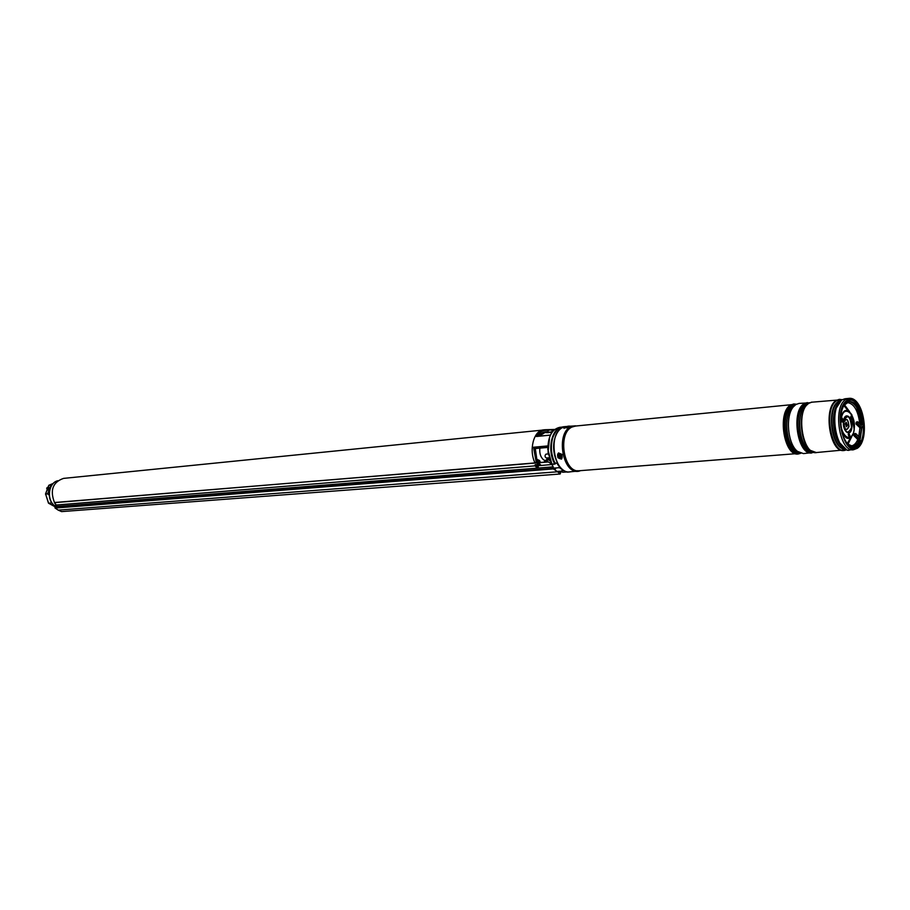 <?xml version="1.0" encoding="UTF-8"?>
<svg xmlns="http://www.w3.org/2000/svg" width="910" height="910" viewBox="0 0 910 910"><rect width="100%" height="100%" fill="white"/><g stroke="black" fill="none" stroke-linecap="round" stroke-linejoin="round"><path stroke-width="1.36" d="M539.857 448.152C539.334 453.237 540.551 457.104 543.509 459.777L545.363 460.676M56.227 505.016L535.114 465.863M54.577 502.786C49.731 490.297 52.723 482.152 63.552 478.387L542.201 430.134M539.141 460.278L538.22 460.631L539.141 460.278M562.482 472.245L567.078 471.971L565.224 471.391M550.448 435.094L536.331 436.504C538.561 432.421 541.427 430.168 544.919 429.748L543.6 429.873C533.806 430.202 528.562 450.029 535.012 462.917M538.561 462.621L537.821 462.155L538.22 460.631L536.308 462.758L533.522 447.231L535.16 448.471M548.332 430.066L554.759 429.429L544.919 429.748L548.423 430.18L547.536 432.682L545.022 432.5L538.959 436.174M561.606 427.143L559.696 427.336C551.904 429.236 547.957 436.641 547.854 449.551L551.949 464.282L554.838 464.043L555.521 463.236L555.157 463.907M562.096 471.698L562.084 469.571M549.617 437.027L548.036 452.441L551.79 464.02L554.838 464.043C547.194 451.713 550.971 429.6 560.992 427.359M554.861 464.077L552.097 464.362M555.145 464.02L555.134 463.873C549.208 450.666 549.856 439.393 557.091 430.055M538.265 462.655L536.308 462.758L536.854 459.493L535.16 448.334M537.389 461.507L536.399 461.233L534.193 447.595M538.197 460.358L537.605 460.688L536.854 459.493L535.308 448.562L547.809 447.436M537.821 462.155L536.365 461.745M540.347 462.473L539.437 460.722M539.141 462.576L539.505 460.653M55.282 505.391L56.09 505.277L55.282 505.391L55.112 508.064L553.36 468.912L557.625 471.778L58.24 510.123L61.573 511.602L560.128 474.008L560.901 471.767M552.347 464.373L553.439 468.707L560.15 473.769L561.288 471.414M54.532 502.65L548.241 461.825L551.722 463.907M548.241 461.825L552.131 464.487L553.36 468.912M540.847 465.101L539.312 463.747L537.378 463.907L538.913 465.647L540.859 465.055M61.812 511.579L560.128 474.008L557.625 471.778M55.066 508.019L55.26 505.596L56.397 505.539L56.033 504.72M540.381 465.533L552.131 464.487M54.418 502.525L548.036 461.996M55.794 504.515L54.395 502.764M58.206 510.123L55.112 508.064L58.206 510.123M49.151 495.051L47.627 493.857L48.981 490.24L47.775 489.284L49.697 489.512M50.471 487.726L49.902 488.932M47.275 489.637L45.614 494.039L48.617 503.207L51.893 502.934M47.195 489.569L45.5 494.062L47.627 493.857M48.196 487.168L48.867 485.269L53.235 483.426L48.913 485.257L52.12 484.666M49.766 489.273C46.615 488.488 46.171 488.829 48.458 490.285L48.981 490.24M48.458 490.285L46.728 488.534L49.902 488.863M49.993 487.544L50.926 485.053M48.526 503.196L55.157 506.825L48.48 503.15L45.625 494.096M535.114 464.748C535.171 466.637 536.217 467.399 538.231 467.046L538.276 466.989C538.231 465.101 537.184 464.327 535.171 464.68L535.114 464.748M536.991 466.273L537.56 466.614L537.173 465.67L536.206 465.715M536.809 466.602L537.127 465.738M536.65 465.533L535.945 466.489L536.547 466.58M535.945 466.489L537.002 465.772M536.946 465.818L536.32 466.75M571.105 471.733L569.671 471.96C559.548 473.439 550.459 453.692 554.679 438.995C556.818 431.511 560.469 427.359 565.645 426.551L566.68 426.517M567.703 472.108L568.511 472.028C564.029 471.835 560.207 468.934 557.034 463.315L554.918 462.974C551.335 455.432 550.482 447.515 552.359 439.223C554.497 431.738 558.149 427.598 563.324 426.79L565.645 426.551M800.356 453.123L798.889 453.408C784.932 455.887 778.175 412.457 791.495 405.507L796.034 404.45M798.889 453.408L798.843 453.408C784.886 455.899 778.13 412.457 791.45 405.519L794.498 404.427M814.04 452.384L803.45 453.601L797.479 451.371C787.628 444.046 785.103 415.62 793.509 406.668L795.897 404.529L799.003 403.426L809.638 402.766M811.777 452.975C797.581 455.512 790.665 410.82 804.212 403.699L807.307 402.584M816.429 452.611L810.491 450.439C800.595 443.125 798.024 414.243 806.487 405.303L808.785 403.232L812.05 402.106L808.99 403.21C795.465 410.342 802.392 455.148 816.566 452.6L816.497 452.611C802.324 455.148 795.408 410.353 808.922 403.221C795.875 410.069 801.755 453.214 815.622 452.611L816.213 452.623M579.602 470.925L569.66 471.846C554.224 474.315 547.49 434.377 562.278 427.734L566.373 426.608M849.792 400.127C862.68 398.284 868.982 439.473 856.958 446.719L854.035 447.902M847.21 401.139L850.042 400.093C863.021 397.647 869.619 439.337 857.47 446.685L854.285 447.891C841.329 450.268 834.857 407.873 847.21 401.139M811.731 402.14L808.922 403.221L811.879 402.118M851.464 419.647L851.976 418.554L851.123 415.904M850.622 416.996L851.373 415.813L852.488 418.509L851.726 419.692L850.622 416.996M849.03 437.198L849.553 436.083L848.712 433.433M848.188 434.548L848.962 433.342L850.065 436.038L849.292 437.244L848.188 434.548M842.307 422.035L842.831 420.921L841.966 418.247M841.454 419.351L842.228 418.156L843.342 420.875L842.58 422.081L841.454 419.351M863.067 426.983L861.861 427.905L860.268 438.893M845.913 422.365L846.926 425.414L846.3 426.699M845.299 423.639L846.175 422.274L847.438 425.368L846.562 426.733L845.299 423.639M856.162 424.06L857.504 423.707L857.743 421.774L856.264 422.115L855.957 423.844L859.654 427.484L860.678 427.393L857.197 423.969M854.137 433.763L855.605 433.433L855.059 435.64L853.898 435.697L854.137 433.763M569.501 426.528L565.133 427.7L570.07 426.585M561.277 455.011L561.06 454.738C558.478 453.396 557.614 454.226 558.456 457.229C560.435 458.913 561.538 458.549 561.754 456.126L561.277 455.011M560.173 467.967L561.868 469.401M560.401 468.639L560.128 467.922M546.148 454.135L545.977 454.147C544.624 455.648 544.76 456.934 546.398 458.014L546.478 458.003M551.141 433.751L551.096 431.932M553.269 430.817L552.017 430.942L551.176 433.706M550.652 463.179L550.903 462.337M561.288 468.9L556.852 463.088M561.584 456.911C559.968 458.162 559.013 457.537 558.706 455.023L561.083 454.875L561.584 456.911M559.65 456.718L561.083 456.331L560.253 454.954L559.343 455.205L559.65 456.718L560.674 456.069M559.57 455.83L560.185 456.467M565.736 427.734L568.955 426.892M568.386 427.131L566.873 427.563M565.565 471.516L566.486 471.778M539.869 465.567L538.834 463.793M533.522 447.231L547.865 445.911M550.425 435.128L536.331 436.504M551.016 432.341L547.536 432.682M556.112 467.911L554.793 469.469M548.787 457.81L543.816 462.189M545.181 462.075L549.424 458.64M550.357 461.131L548.366 459.618L545.738 462.03M554.065 468.058L553.36 468.65M554.634 469.378L555.976 467.922M538.731 436.197C541.359 432.591 544.464 431.169 548.07 431.909M548.446 430.453C543.941 429.406 540.187 431.363 537.184 436.345M562.096 471.664L562.13 469.605L562.414 471.983M554.6 429.554L548.423 430.18M547.877 432.296L551.085 431.977M547.843 446.184L533.908 447.458M535.319 448.539L547.809 447.401M539.596 463.77L540.495 465.283M549.526 458.959L548.127 459.368M536.98 459.322L539.539 460.54M558.933 472.449L560.617 472.324M557.523 471.425L561.208 471.141M54.941 507.655L553.03 468.343M55.237 506.563L553.235 466.853M54.52 502.798L55.954 504.618M50.255 487.908L47.058 487.669M55.282 506.301C46.114 500.693 47.764 483.164 57.785 480.707C48.048 483.119 46.33 500.557 55.294 506.222M46.694 488.625L47.092 487.589L50.357 487.68L47.547 487.385M794.589 405.53L792.098 406.52C779.62 413.026 785.558 453.726 798.753 452.304M799.355 452.668C785.637 456.274 778.414 413.106 791.643 406.167L795.135 405.075M798.07 451.838C785.819 448.983 782.179 412.253 793.565 406.372M793.793 406.269L791.563 408.283C783.681 416.678 786.035 443.261 795.272 450.132L797.479 451.371M807.5 404.233L804.94 405.234C792.473 411.786 798.525 452.907 811.686 451.314M812.277 451.667C798.605 455.444 791.29 411.866 804.486 404.87L808.023 403.778M811.049 450.871C798.809 448.152 795.056 411.013 806.431 405.087M806.487 405.303L804.497 406.929C796.568 415.313 798.969 442.328 808.251 449.187L810.491 450.439M800.789 453.271L798.195 454.01C783.919 456.547 777.015 412.15 790.642 405.064L793.747 403.96L796.432 404.222M796.489 404.188L575.109 426.085L571.798 427.131C557.273 433.695 563.904 473.2 579.078 470.754L800.845 453.294M579.499 470.732C564.154 474.144 556.897 433.842 571.707 427.12L575.529 426.039M580.5 470.652L577.964 471.209C562.551 473.689 555.805 433.558 570.57 426.892L576.519 425.937L570.809 426.915C554.77 434.32 564.496 477.841 580.489 470.652M840.385 400.969L838.611 401.81C826.701 408.203 831.899 448.607 844.628 448.721M845.003 448.96C831.922 450.461 825.836 408.363 838.212 401.685L840.715 400.684M847.051 400.468C832.434 408.817 843.809 458.697 857.63 447.345C871.735 438.575 860.951 390.174 847.051 400.468M856.833 448.482L853.387 449.79C839.429 452.35 832.479 406.713 845.777 399.501L848.825 398.387L844.969 398.773L841.921 399.888C828.589 407.1 835.539 452.634 849.519 450.086C847.21 451.326 843.672 448.664 838.929 442.101C833.833 431.26 832.832 420.067 835.949 408.499L841.42 400.184M836.643 406.622L835.607 409M838.497 441.657L839.953 443.818M846.562 449.676L843.843 450.518C829.829 453.066 822.879 407.657 836.244 400.468L839.293 399.342L842.125 399.695M842.091 399.706L836.836 400.639C822.39 408.635 832.195 457.719 846.528 449.665M846.425 449.563L838.19 441.339L841.602 446.036L838.19 441.339C833.344 431.033 832.388 420.375 835.357 409.375L841.682 399.956L844.969 398.773M837.882 404.154L835.357 409.375L837.848 404.188M842.376 446.901C832.707 440.372 830.125 411.297 838.497 403.164M570.524 426.187L575.598 425.834M577.361 470.743L577.952 470.72M859.939 427.78L858.801 436.538M857.743 439.621C856.003 443.602 853.728 445.707 850.93 445.957L850.122 445.923M861.497 427.939L859.995 438.154M846.289 402.755L847.073 402.584C853.842 403.255 858.084 410.33 859.813 423.81M844.446 404.734L849.576 411.673M843.877 405.587L848.074 410.637M854.194 429.85L853.523 432.944C849.371 441.304 845.254 440.076 841.159 429.281M840.396 420.727L840.578 418.907C843.115 409.09 846.891 407.76 851.931 414.937L854.217 429.668L851.931 414.937M850.486 437.858L847.255 443.568M854.115 429.543C852.295 445.638 838.713 434.957 841.238 419.18C843.206 403.028 856.617 414.061 854.115 429.543M851.533 427.552C847.574 435.162 844.958 433.046 843.672 421.228C847.654 413.663 850.27 415.768 851.533 427.552M851.851 427.723C850.657 438.12 841.909 431.181 843.536 421.034C844.787 410.603 853.478 417.69 851.851 427.723M843.82 422.411C846.448 417.417 848.177 418.805 849.007 426.585C846.391 431.602 844.662 430.202 843.82 422.411M843.877 422.513C846.391 417.736 848.052 419.066 848.848 426.494C846.345 431.295 844.685 429.964 843.877 422.513M851.783 436.572L847.949 444.308M856.833 407.691L861.144 425.118M857.516 439.12L858.096 442.135L857.322 438.916M855.059 435.64L858.562 439.041L858.926 442.874L859.62 442.135L858.869 438.768L857.538 439.12L857.891 442.965L852.909 446.708L857.72 443.204M854.024 435.731L857.402 439.098L853.898 435.697M847.358 443.807L853.421 446.696L858.926 442.874L857.755 443.022L858.05 442.169M859.188 437.027L855.684 433.626L859.108 436.834L860.632 442.078M861.361 423.207L861.338 424.322L861.361 423.207C860.507 414.892 858.164 408.556 854.365 404.199M840.556 416.757C842.341 392.881 861.417 398.853 862.908 423.07L861.486 423.195L861.44 424.299M848.893 401.503C855.536 402.766 859.734 410 861.486 423.195L861.338 423.207C859.54 409.978 855.389 402.743 848.882 401.503M843.945 405.337L849.405 401.424C856.276 402.186 860.644 409.409 862.521 423.104L861.304 425.334M862.908 423.07L862.862 424.31L861.304 425.391L857.823 421.956M863.544 426.164L861.861 427.905L857.504 423.707M861.304 425.391L857.812 421.967M859.438 427.268L856.026 424.037M863.544 426.016L860.985 427.12M861.315 424.447L861.122 425.107M859.279 443.09C852.772 450.211 847.017 446.901 842.012 433.16M858.073 442.26L857.868 442.965M858.869 438.768L855.366 435.378M564.211 427.654C565.588 428.2 567.624 427.768 570.32 426.346C568.943 425.812 566.896 426.244 564.211 427.654M564.098 428.405L564.109 427.711C566.964 426.278 569.137 425.8 570.615 426.301L564.029 427.939M576.064 471.357L577.293 471.266M579.192 471.027L575.643 471.391M557.932 457.628C561.561 459.994 562.846 458.981 561.8 454.613C558.171 452.259 556.886 453.26 557.932 457.628M561.55 459.118L557.875 457.696L558.467 452.964L562.084 454.409L561.55 459.118L557.921 457.673M536.616 436.402L550.459 435.06M543.702 462.2L548.593 457.821M555.43 462.951L555.157 463.998M554.85 469.503L556.237 467.911M539.13 436.163L545.022 432.5M539.653 460.733L540.495 462.462M557.511 471.414L561.254 471.13M61.55 511.591L58.217 510.123M48.787 485.337L48.093 487.168M569.671 471.96L567.351 472.142M793.713 406.326L791.563 408.283L793.509 406.668M849.519 450.086L857.186 448.38M815.622 452.611L846.63 449.699M811.151 402.254L842.194 399.661M857.391 448.232C870.529 439.564 863.67 396.089 848.825 398.387M853.523 432.944L854.217 429.827M860.678 441.998L859.154 436.88M861.224 425.197L857.789 421.83M861.861 427.905L860.826 427.996M861.292 424.367L861.076 425.061M853.421 446.696C847.164 446.116 842.944 439.416 840.749 426.597M840.465 423.434C840.374 410.433 843.354 403.096 849.405 401.424M859.108 436.834L855.662 433.478M579.283 471.016L575.529 471.391M558.603 452.896L557.875 457.696M548.264 453.942L546.057 454.135M549.162 457.775L546.398 458.014M553.314 468.104L559.855 467.66"/></g></svg>
